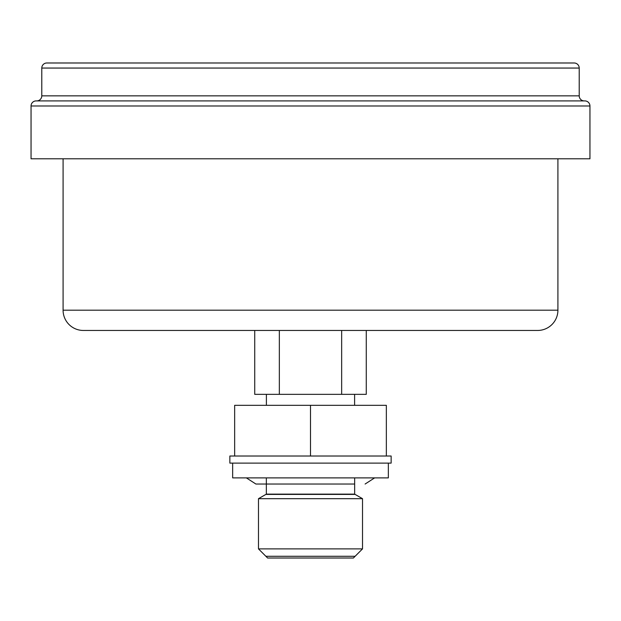 <?xml version="1.0" encoding="UTF-8"?>
<svg xmlns="http://www.w3.org/2000/svg" width="621" height="621" viewBox="0 0 621 621"><rect width="100%" height="100%" fill="white"/><g stroke="black" fill="none" stroke-linecap="round" stroke-linejoin="round"><path stroke-width="0.93" d="M41.786 95.844L41.786 68.054A5.069 5.069 0 0 1 46.862 62.985L574.138 62.985A5.069 5.069 0 0 1 579.214 68.054L579.214 95.844A5.069 5.069 0 0 0 584.283 100.912L36.717 100.912A5.069 5.069 0 0 0 41.786 95.844L579.214 95.844M310.5 62.985L66.129 62.985L310.5 62.985M584.881 100.912L36.119 100.912A5.069 5.069 0 0 0 31.05 105.981L31.05 158.797L589.95 158.797L589.95 105.981A5.069 5.069 0 0 0 584.881 100.912M557.914 158.797L557.914 310.182L63.086 310.182L63.086 158.797M63.086 310.182A20.283 20.283 0 0 0 83.361 330.457L537.639 330.457A20.283 20.283 0 0 0 557.914 310.182M254.726 330.457L254.726 394.343L279.341 394.343L279.341 330.457M366.274 330.457L366.274 394.343L341.659 394.343L341.659 330.457M341.659 394.343L279.341 394.343M266.393 394.343L266.393 405.319M354.607 394.343L354.607 405.319M234.653 456.016L234.653 405.319L386.347 405.319L386.347 456.016L391.145 456.016L391.145 463.111L229.855 463.111L229.855 456.016L386.347 456.016M310.5 456.016L310.5 405.319M354.653 477.883L354.653 494.137L266.347 494.137L258.483 498.679L258.483 548.886L362.517 548.886L362.517 498.679L258.483 498.679M258.483 548.886L267.604 558.015L353.396 558.015L362.517 548.886M232.65 463.111L232.65 477.883L388.35 477.883L388.35 463.111M265.881 494.409L355.119 494.409M355.119 556.292L265.881 556.292M41.786 68.054L579.214 68.054M589.95 105.981L31.05 105.981M266.347 477.883L266.347 494.137M354.653 494.137L362.517 498.679M354.653 484.031L255.891 484.031L246.358 477.883M266.347 484.031L255.891 484.031M374.642 477.883L365.109 484.031"/></g></svg>
